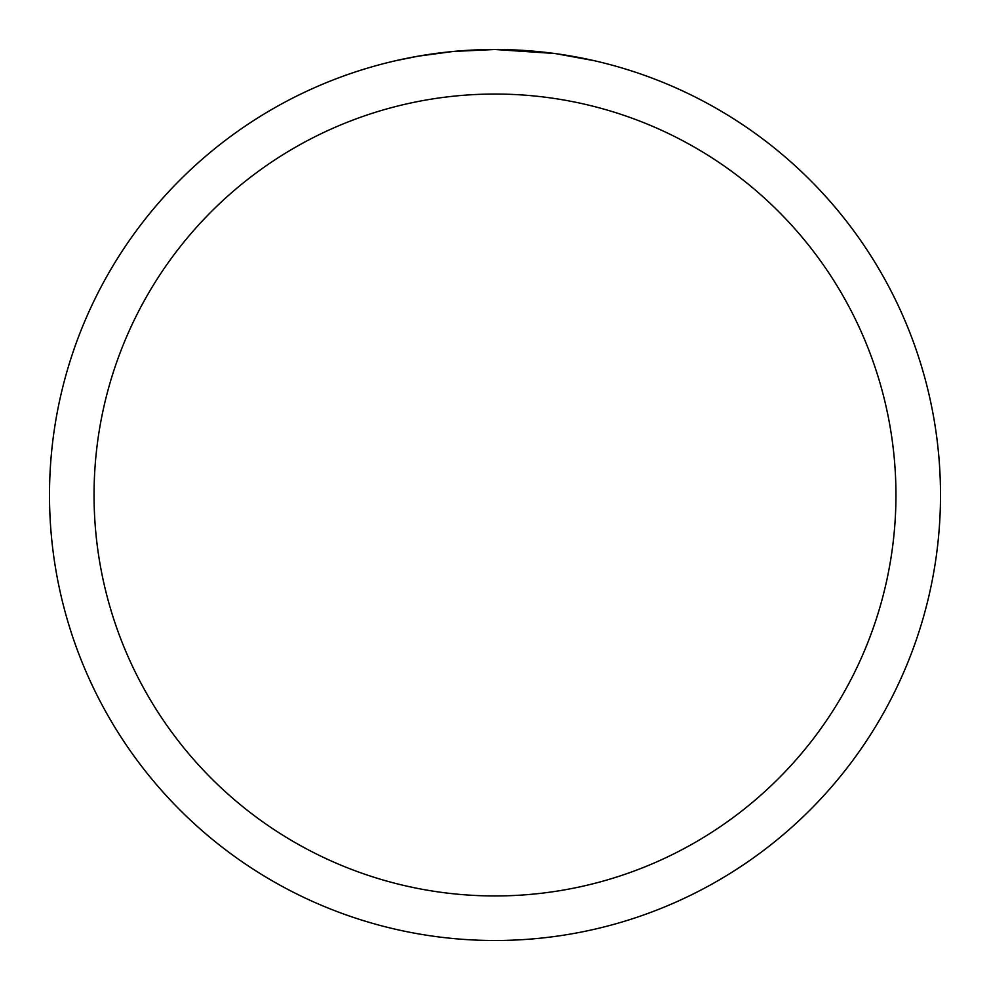 <?xml version="1.0" encoding="UTF-8"?>
<svg xmlns="http://www.w3.org/2000/svg" width="990" height="990" viewBox="0 0 990 990"><rect width="100%" height="100%" fill="white"/><g stroke="black" fill="none" stroke-linecap="round" stroke-linejoin="round"><path stroke-width="1.49" d="M501.72 49.55L506.298 49.648M536.097 51.406L537.558 51.542M554.363 53.472L495 49.5A445.5 445.5 0 0 1 940.5 495A445.5 445.5 0 0 1 495 940.5A445.5 445.5 0 0 1 49.5 495A445.5 445.5 0 0 1 495 49.5L453.247 51.455L418.139 56.182L395.728 60.699M555.935 53.683L594.285 60.699M495 94.05A400.95 400.95 0 0 1 895.95 495A400.95 400.95 0 0 1 495 895.95A400.95 400.95 0 0 1 94.05 495A400.95 400.95 0 0 1 495 94.05M470.498 50.181L475.782 49.921M424.945 55.044L441.429 52.73M444.708 52.346L453.247 51.468M462.578 50.688L467.552 50.342"/></g></svg>
